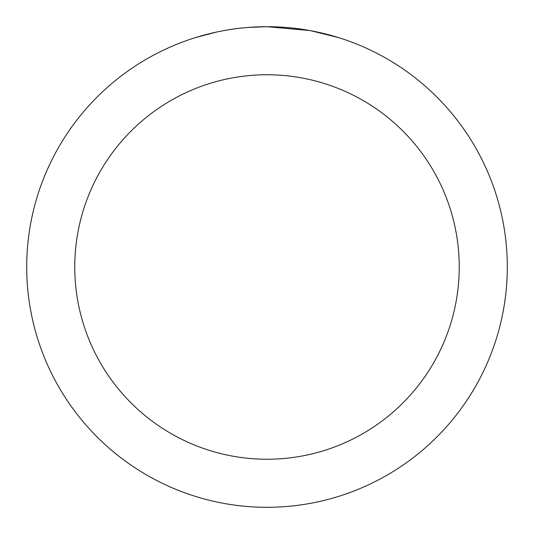 <?xml version="1.0" encoding="UTF-8"?>
<svg xmlns="http://www.w3.org/2000/svg" width="534" height="534" viewBox="0 0 534 534"><rect width="100%" height="100%" fill="white"/><g stroke="black" fill="none" stroke-linecap="round" stroke-linejoin="round"><path stroke-width="0.8" d="M271.793 26.747L275.13 26.84M296.59 28.529L297.605 28.656M309.687 30.525L267 26.7A240.3 240.3 0 0 1 507.3 267A240.3 240.3 0 0 1 267 507.3A240.3 240.3 0 0 1 26.7 267A240.3 240.3 0 0 1 267 26.7L248.223 27.434M310.821 30.732L338.389 37.554M267 74.76A192.24 192.24 0 0 1 459.24 267A192.24 192.24 0 0 1 267 459.24A192.24 192.24 0 0 1 74.76 267A192.24 192.24 0 0 1 267 74.76M239.899 28.235L236.969 28.582M195.618 37.554L216.557 32.053M230.261 29.524L236.969 28.589M249.385 27.347L253.209 27.101M231.075 29.403L235.494 28.776"/></g></svg>
